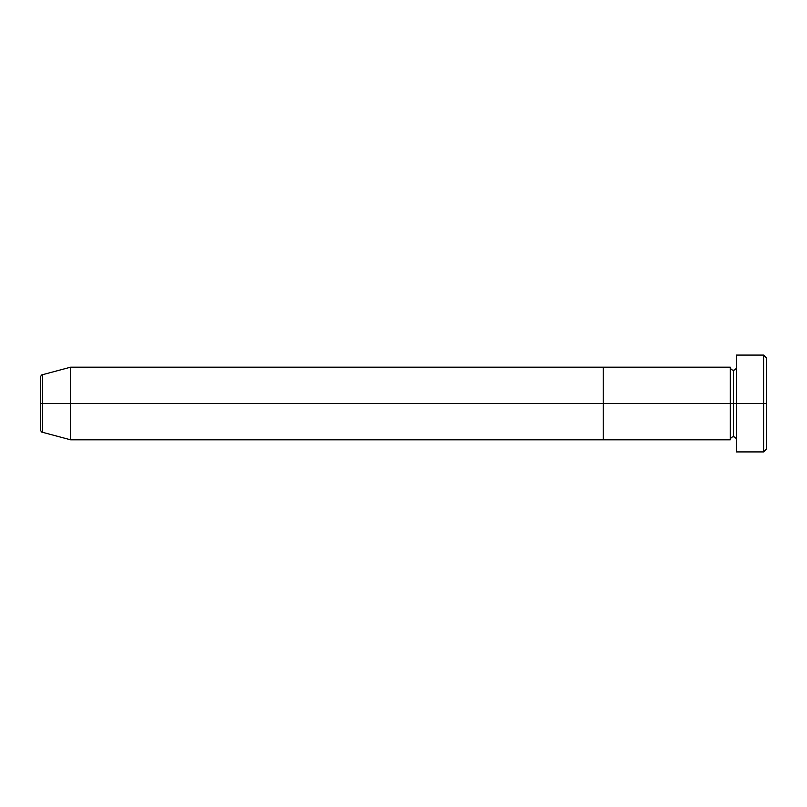 <?xml version="1.0" encoding="UTF-8"?>
<svg xmlns="http://www.w3.org/2000/svg" width="807" height="807" viewBox="0 0 807 807"><rect width="100%" height="100%" fill="white"/><g stroke="black" fill="none" stroke-linecap="round" stroke-linejoin="round"><path stroke-width="1.21" d="M736.388 439.815C736.206 437.979 735.197 436.97 733.361 436.789L733.361 403.5L733.361 436.789C731.525 436.97 730.517 437.979 730.335 439.815L730.335 403.5L736.388 403.5L736.388 451.92L736.388 355.08L736.388 403.5L766.65 403.5L766.65 358.106L766.65 448.894L766.65 403.5L763.624 403.5L763.624 451.92L763.624 403.5L733.361 403.5L733.361 370.211L733.361 403.5L730.335 403.5L730.335 367.185L603.233 367.185L603.233 439.815L603.233 367.185L70.612 367.185L70.612 403.5L40.35 403.5L40.35 429.385L40.35 403.5L42.589 403.5L42.589 432.31L42.589 403.5L70.612 403.5L70.612 439.815L70.612 403.5L730.335 403.5L70.612 403.5L70.612 367.185L42.589 374.69L42.589 403.5L42.589 374.69C41.671 374.569 40.925 375.537 40.35 377.615L40.35 403.5L40.35 377.615M763.624 403.5L763.624 355.08L763.624 403.5M40.35 429.385C40.925 431.463 41.671 432.431 42.589 432.31L70.612 439.815L603.233 439.815L603.233 403.5L603.233 439.815L730.335 439.815L730.335 367.185C730.517 369.021 731.525 370.03 733.361 370.211C735.197 370.03 736.206 369.021 736.388 367.185M603.233 403.5L603.233 367.185L603.233 403.5M736.388 451.92L763.624 451.92L766.65 448.894M766.65 358.106L763.624 355.08L736.388 355.08"/></g></svg>
